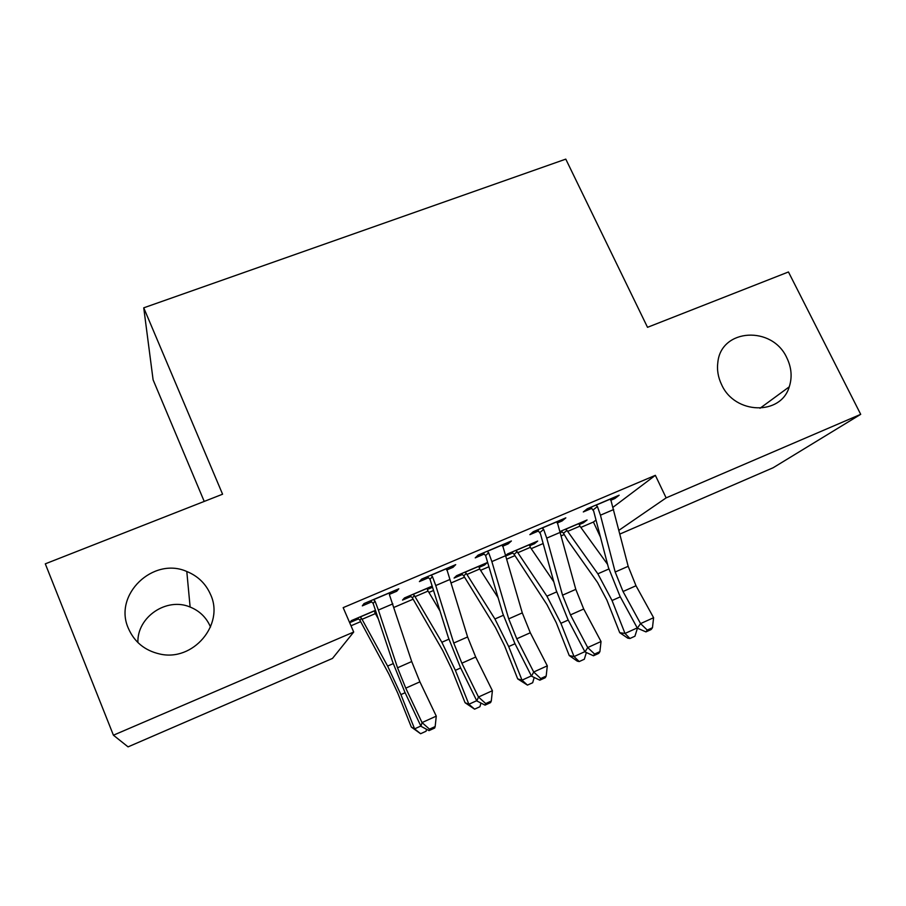<?xml version="1.0" encoding="UTF-8"?>
<svg xmlns="http://www.w3.org/2000/svg" width="906" height="906" viewBox="0 0 906 906"><rect width="100%" height="100%" fill="white"/><g stroke="black" fill="none" stroke-linecap="round" stroke-linejoin="round"><path stroke-width="1.36" d="M137.905 642.558C136.953 616.907 166.783 596.963 190.124 607.043C199.603 610.904 206.364 617.473 210.396 626.748L210.509 627.02M210.577 594.585C224.711 624.494 193.035 662.139 159.501 653.939C144.722 650.485 134.337 641.946 128.369 628.345C113.069 594.698 153.273 556.465 186.795 571.493C197.916 576.046 205.843 583.736 210.577 594.585M786.85 357.87C791.55 367.61 792.354 377.27 789.251 386.839C780.915 415.752 734.8 414.552 721.618 384.665C718.084 377.326 716.827 369.863 717.846 362.275C721.176 328.357 772.388 325.469 786.85 357.87M351.007 625.786L360.565 621.686M376.149 615.015L376.93 614.687M393.997 607.382L413.011 599.24M428.9 592.445L433.566 590.452M450.973 583L464.416 577.247M480.576 570.327L488.957 566.748M506.703 559.149L514.778 555.695M531.21 548.662L543.17 543.543M561.222 535.82L564.155 534.563M580.848 527.417L593.419 522.037L600.463 537.111M332.502 658.413L128.063 746.872L113.42 735.208L353.702 632.037L332.502 658.413M204.224 501.426L153.103 379.829L143.737 307.825L565.786 159.128L647.518 327.315L788.458 271.97L860.7 414.336L773.169 467.734L619.942 534.03M432.558 587.258L427.462 589.432M410.962 596.488L402.524 600.089L404.484 597.937L432.196 586.103M452.468 566.012L453.045 567.303L455.718 564.631L421.72 579.07L419.399 581.607L428.538 577.722M453.045 567.303L446.624 570.044M533.962 542.66L534.461 543.725L537.666 541.075L507.553 553.928L505.661 555.559M534.461 543.725L529.648 545.774M512.728 553.011L505.786 555.967M561.471 519.716L562.06 520.973L565.842 517.858L533.317 531.675L529.851 534.665L538.606 530.939M562.06 520.973L557.167 523.056M593.419 522.037L596.012 520.078M613.045 507.247L655.355 475.333L343.17 607.643L353.702 632.037M614.245 497.303L614.834 498.549L619.138 495.22L587.303 508.742L583.305 511.947L591.878 508.3M614.834 498.549L610.655 500.316M582.92 521.754L583.407 522.807L587.065 519.987L560.044 531.516M583.407 522.807L579.217 524.597M562.105 531.913L560.361 532.66M507.564 542.615L508.141 543.894L511.38 540.984L478.13 555.106L475.231 557.881L484.178 554.076M508.141 543.894L502.502 546.284M484.042 563.974L484.529 565.05L487.269 562.592L456.545 575.718L454.087 578.062L462.354 574.529M484.529 565.05L479.07 567.383M396.137 589.931L396.715 591.244L398.799 588.809L364.019 603.577L362.321 605.865L371.664 601.89M396.715 591.244L389.478 594.325M375.865 611.482L374.79 611.935M358.516 618.889L349.897 622.569L351.335 620.633L375.48 610.327M143.737 307.825L222.582 494.212L45.3 563.838L113.42 735.208M655.355 475.333L666.137 497.881L860.7 414.336M618.979 530.27L666.137 497.881M595.955 505.072L597.416 506.533L600.44 515.186L615.185 572.014L623.034 591.516L640.565 623.611L653.6 617.711L636.001 585.752L623.034 591.516M636.001 585.752L628.175 566.307L610.565 498.866M647.269 630.089L645.944 631.89L651.131 629.534L652.467 627.722L647.269 630.089L640.565 623.611L637.36 628.164L620.021 596.341L608.368 567.383L593.657 511.041L590.803 507.258M597.416 506.533L593.271 509.795M637.36 628.164L645.944 631.89M652.467 627.722L653.6 617.711M563.475 533.215L567.541 540.123L597.53 582.445L606.895 600.1L619.727 632.694L625.004 633.453L612.048 600.519L597.847 573.815L566.997 530.452L563.475 533.215L561.199 531.029M607.586 564.381L579.919 526.148L579.115 523.374M565.571 529.161L566.997 530.452M637.439 628.198L634.936 636.216L629.919 638.492L627.79 638.164L619.727 632.694M629.919 638.492L625.004 633.453L637.224 627.915M542.15 527.915L543.634 529.398L546.737 538.119L562.524 595.185L570.463 614.891L587.711 647.552L601.029 641.516L583.713 609.002L570.463 614.891M583.713 609.002L575.797 589.353L557.088 521.573M594.585 654.053L593.464 655.774L598.764 653.362L599.897 651.64L594.585 654.053L587.711 647.552L584.993 651.901L567.949 619.534L556.159 590.27L540.429 533.702L537.518 529.885M543.634 529.398L540.021 532.445M584.993 651.901L593.464 655.774M599.897 651.64L601.029 641.516M487.168 551.267L488.662 552.762L491.856 561.573L508.719 618.866L516.76 638.775L533.691 672.014L547.303 665.842L530.293 632.762L516.76 638.775M530.293 632.762L522.286 612.898L502.434 544.789M540.746 678.537L539.84 680.18L545.253 677.722L546.182 676.069L540.746 678.537L533.691 672.014L531.505 676.17L514.755 643.226L502.83 613.656L485.616 555.593L483.079 553M488.662 552.762L485.616 555.593M531.505 676.17L539.84 680.18M546.182 676.069L547.303 665.842M514.098 554.325L547.009 604.698L556.239 622.649L569.24 655.559L574.042 656.567L560.905 623.305L546.918 596.171L517.167 551.743L514.098 554.325L511.811 552.116M553.804 581.811L530.327 547.349L529.557 544.54M515.729 550.44L517.167 551.743M586.352 652.524L584.336 659.228L579.217 661.561L577.269 661.142L569.24 655.559M579.217 661.561L574.042 656.567L584.868 651.652M463.736 575.865L495.435 627.416L504.517 645.661L517.7 678.9L522.015 680.157L508.696 646.567L494.925 618.979L466.33 573.475L463.736 575.865L461.437 573.623M498.13 597.767L479.716 568.991L478.991 566.125M464.891 572.15L466.33 573.475M534.189 677.462L532.683 682.728L527.451 685.106L517.7 678.9M527.451 685.106L522.015 680.157L531.369 675.91M430.962 575.14L432.468 576.658L435.752 585.536L453.747 643.056L461.867 663.192L478.481 697.02L492.4 690.712L475.707 657.031L461.867 663.192M475.707 657.031L467.598 636.963L446.567 568.515M485.729 703.566L485.038 705.128L490.565 702.603L491.29 701.04L485.729 703.566L478.481 697.02L476.839 700.961L460.407 667.439L448.345 637.541L430.01 579.251L427.439 576.635M432.468 576.658L430.01 579.251M476.839 700.961L485.038 705.128M491.29 701.04L492.4 690.712M373.476 599.557L375.005 601.086L378.38 610.044L397.541 667.79L405.763 688.141L422.037 722.58L436.273 716.136L419.908 681.844L405.763 688.141M419.908 681.844L411.709 661.55L389.489 594.925L389.433 592.784M429.478 729.149L429.014 730.621L434.665 728.039L435.163 726.567L429.478 729.149L422.037 722.58L420.962 726.295L404.857 692.173L392.66 661.958L373.159 603.441L370.554 600.791M375.005 601.086L373.159 603.441M420.962 726.295L429.014 730.621M435.163 726.567L436.273 716.136M412.355 597.835L442.774 650.621L451.709 669.16L465.072 702.728L468.878 704.256L455.367 670.327L441.845 642.275L414.438 595.65L412.355 597.835L410.033 595.57M440.01 611.018L427.507 590.055L427.394 588.153M413 594.302L414.438 595.65M480.939 703.045L479.931 706.725L474.597 709.16L465.072 702.728M474.597 709.16L468.878 704.256L476.715 700.7M359.92 620.259L389.014 674.313L397.779 693.158L411.324 727.065L414.597 728.866L400.905 694.596L387.621 666.08L361.483 618.277L359.92 620.259L357.587 617.971M378.357 618.968L374.824 612.581L374.733 610.644M360.044 616.918L361.483 618.277M426.556 729.296L426.058 731.244L420.599 733.724L411.324 727.065M420.599 733.724L414.597 728.866L420.837 726.034M610.576 498.991L596.046 505.163M628.175 566.307L615.185 572.014M613.679 509.534L600.44 515.186M565.65 529.251L579.127 523.498M612.048 600.519L620.293 596.85M597.847 573.815L608.809 569.013M567.62 531.403L579.919 526.148M557.088 521.709L542.252 528.005M575.797 589.353L562.524 595.185M560.27 532.343L546.737 538.119M502.434 544.925L487.269 551.369M522.286 612.898L508.719 618.866M505.695 555.661L491.856 561.573M515.82 550.531L529.568 544.653M560.905 623.305L568.221 620.044M546.918 596.171L556.624 591.912M517.768 552.728L530.327 547.349M464.982 572.241L479.002 566.25M508.696 646.567L515.016 643.747M494.925 618.979L503.328 615.299M466.907 574.472L479.716 568.991M446.567 568.651L431.052 575.242M467.598 636.963L453.747 643.056M449.897 579.489L435.752 585.536M389.444 592.92L373.578 599.659M411.709 661.55L397.541 667.79M392.842 603.86L378.38 610.044M413.091 594.393L427.406 588.277M455.367 670.327L460.667 667.971M441.845 642.275L448.866 639.194M415.005 596.669L428.074 591.074M360.135 617.009L374.733 610.769M400.905 694.596L405.118 692.716M387.621 666.08L393.215 663.622M362.015 619.319L375.367 613.611M789.251 386.839L759.987 408.278M186.795 571.493L190.124 607.043"/></g></svg>
